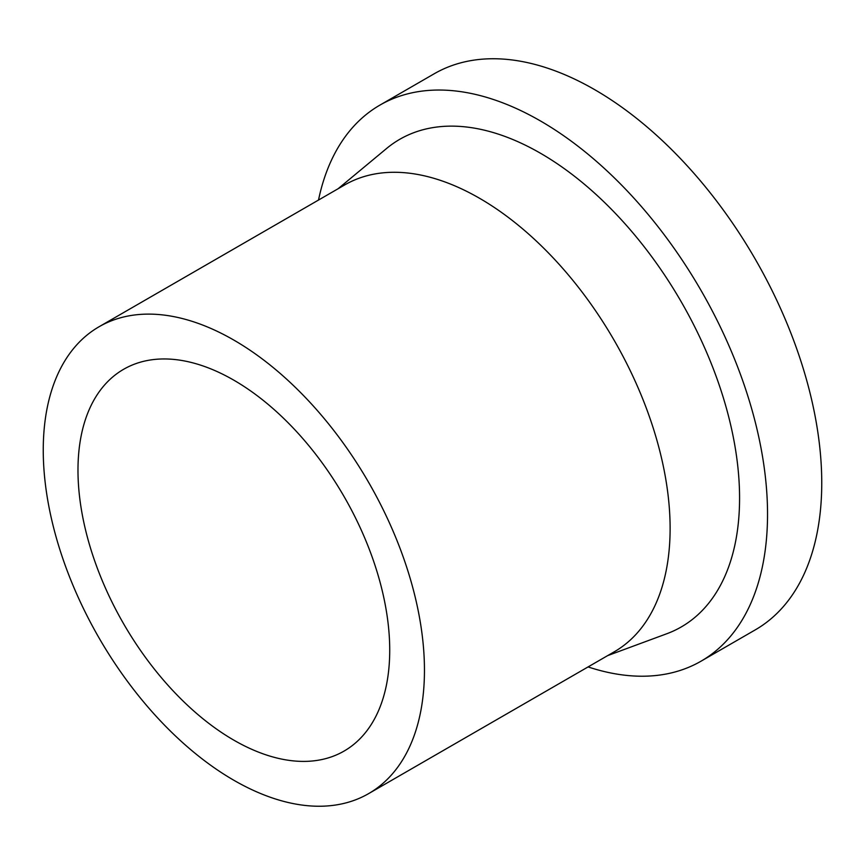 <?xml version="1.0" encoding="UTF-8"?>
<svg xmlns="http://www.w3.org/2000/svg" width="865" height="865" viewBox="0 0 865 865"><rect width="100%" height="100%" fill="white"/><g stroke="black" fill="none" stroke-linecap="round" stroke-linejoin="round"><path stroke-width="1.3" d="M318.515 200.042A321.066 185.37 60 0 1 379.973 105.076A321.066 185.37 60 0 1 627.385 191.1A321.066 185.37 60 0 1 767.536 514.199A321.066 185.37 60 0 1 701.039 661.184A321.066 185.37 60 0 1 588.07 666.926M379.973 105.076L434.187 73.784A321.066 185.37 60 0 1 681.598 159.798A321.066 185.37 60 0 1 821.75 482.908A321.066 185.37 60 0 1 755.253 629.882L701.039 661.184M99.075 326.743L344.746 184.905A269.556 155.624 60 0 1 552.454 257.121A269.556 155.624 60 0 1 670.115 528.385A269.556 155.624 60 0 1 614.291 651.788L368.631 793.616A269.556 155.624 60 0 1 160.912 721.399A269.556 155.624 60 0 1 43.25 450.135A269.556 155.624 60 0 1 99.075 326.743A269.556 155.624 60 0 1 306.794 398.96A269.556 155.624 60 0 1 424.456 670.224A269.556 155.624 60 0 1 368.631 793.616M338.107 188.732L386.601 148.477A281.536 162.544 60 0 1 607.554 205.405A281.536 162.544 60 0 1 739.575 498.067A281.536 162.544 60 0 1 666.764 633.753L607.652 655.616M77.98 470.192A220.434 127.263 60 0 1 123.641 369.279A220.434 127.263 60 0 1 293.505 428.337A220.434 127.263 60 0 1 389.726 650.166A220.434 127.263 60 0 1 344.065 751.08A220.434 127.263 60 0 1 174.2 692.022A220.434 127.263 60 0 1 77.98 470.192"/></g></svg>
